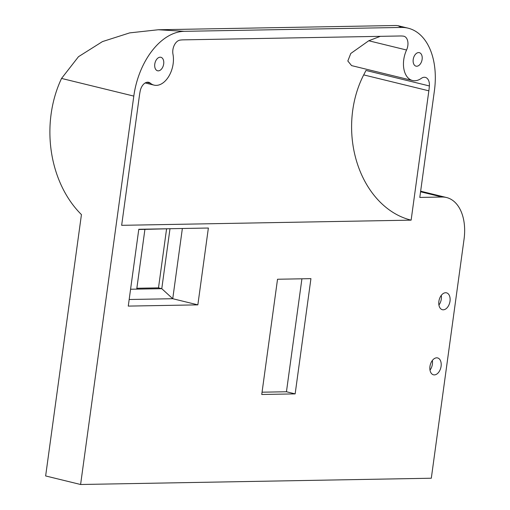 <?xml version="1.0" encoding="UTF-8"?>
<svg xmlns="http://www.w3.org/2000/svg" width="510" height="510" viewBox="0 0 510 510"><rect width="100%" height="100%" fill="white"/><g stroke="black" fill="none" stroke-linecap="round" stroke-linejoin="round"><path stroke-width="0.76" d="M429.375 85.954A9.817 6.171 -76.3 0 0 425.321 77.373A9.817 6.171 -76.3 0 0 421.33 78.349A21.713 13.642 -76.3 0 1 412.507 80.503A21.713 13.642 -76.3 0 1 406.559 50.012A9.817 6.171 -76.3 0 0 403.869 36.223A9.817 6.171 -76.3 0 0 403.41 36.14A56.463 35.471 -76.3 0 0 400.261 35.98L183.154 39.863A56.463 35.471 -76.3 0 0 179.947 40.137A9.817 6.171 -76.3 0 0 172.966 54.187A21.713 13.642 -76.3 0 1 168.714 76.468A21.713 13.642 -76.3 0 1 154.071 85.125A21.713 13.642 -76.3 0 1 150.348 83.194A9.817 6.171 -76.3 0 0 148.659 82.32A9.817 6.171 -76.3 0 0 140.173 91.124A56.463 35.471 -76.3 0 0 139.37 95.995L121.654 225.324L411.13 220.148L428.846 90.825L363.7 74.894L365.989 70.456L429.375 85.954A56.463 35.471 -76.3 0 1 428.846 90.825M443.273 309.806A8.689 5.457 -76.3 0 1 442.38 309.71A8.689 5.457 -76.3 0 1 439.142 299.976A8.689 5.457 -76.3 0 1 446.505 292.836A8.689 5.457 -76.3 0 1 449.897 301.875A8.689 5.457 -76.3 0 1 443.273 309.806M434.354 374.901A8.689 5.457 -76.3 0 1 433.462 374.799A8.689 5.457 -76.3 0 1 430.223 365.064A8.689 5.457 -76.3 0 1 437.586 357.924A8.689 5.457 -76.3 0 1 440.978 366.964A8.689 5.457 -76.3 0 1 434.354 374.901M416.734 66.236A6.949 4.367 -76.3 0 1 416.02 66.16A6.949 4.367 -76.3 0 1 413.425 58.376A6.949 4.367 -76.3 0 1 419.316 52.657A6.949 4.367 -76.3 0 1 422.031 59.893A6.949 4.367 -76.3 0 1 416.734 66.236M80.599 484.5L133.805 96.097A65.146 40.928 -76.3 0 1 184.32 31.327L401.427 27.444A65.146 40.928 -76.3 0 1 408.134 28.184A65.146 40.928 -76.3 0 1 434.412 90.723L419.794 197.427L442.062 197.026A43.433 27.285 -76.3 0 1 446.531 197.523A43.433 27.285 -76.3 0 1 464.049 239.215L431.307 478.227L80.599 484.5L45.639 475.951L81.441 214.602A102.72 78.84 -91 0 1 61.551 78.432L78.476 56.706L102.465 41.59L129.687 32.882L158.298 29.752L184.32 31.327M158.291 70.858A6.949 4.367 -76.3 0 1 157.577 70.782A6.949 4.367 -76.3 0 1 154.989 62.991A6.949 4.367 -76.3 0 1 160.88 57.279A6.949 4.367 -76.3 0 1 163.589 64.509A6.949 4.367 -76.3 0 1 158.291 70.858M261.745 394.485L295.15 393.886L310.934 278.645L277.529 279.244L261.745 394.485M128.265 306.102L138.79 229.277L208.373 228.027L197.855 304.859L128.265 306.102M130.579 289.234L161.778 288.679L158.495 287.876L166.566 228.984M136.846 288.258L158.495 287.876M136.731 289.125L144.916 229.373L170.365 228.709M182.363 228.493L172.743 298.72L161.778 288.679L169.964 228.92M441.271 295.386A8.689 5.457 -76.3 0 1 438.912 305.031M432.359 360.474A8.689 5.457 -76.3 0 1 430 370.12M262.057 392.196L286.448 391.756L301.92 278.804M158.298 29.752L396.13 25.5L398.023 25.71L401.427 27.444M295.15 393.886L286.448 391.756M406.559 50.012L368.736 40.768L380.332 36.337M368.736 40.768L350.778 53.473L347.826 61.009L351.581 65.605L412.507 80.503M411.13 220.148A94.031 72.178 89 0 1 363.7 74.894M129.17 299.498L172.743 298.72L197.855 304.859M144.916 229.373L138.765 229.481M61.551 78.432L133.805 96.097M420.572 191.773L442.062 197.026M150.348 83.194L146.765 82.32M420.648 191.193L446.531 197.523M408.134 28.184L398.023 25.71M154.071 85.125L145.191 82.958"/></g></svg>
